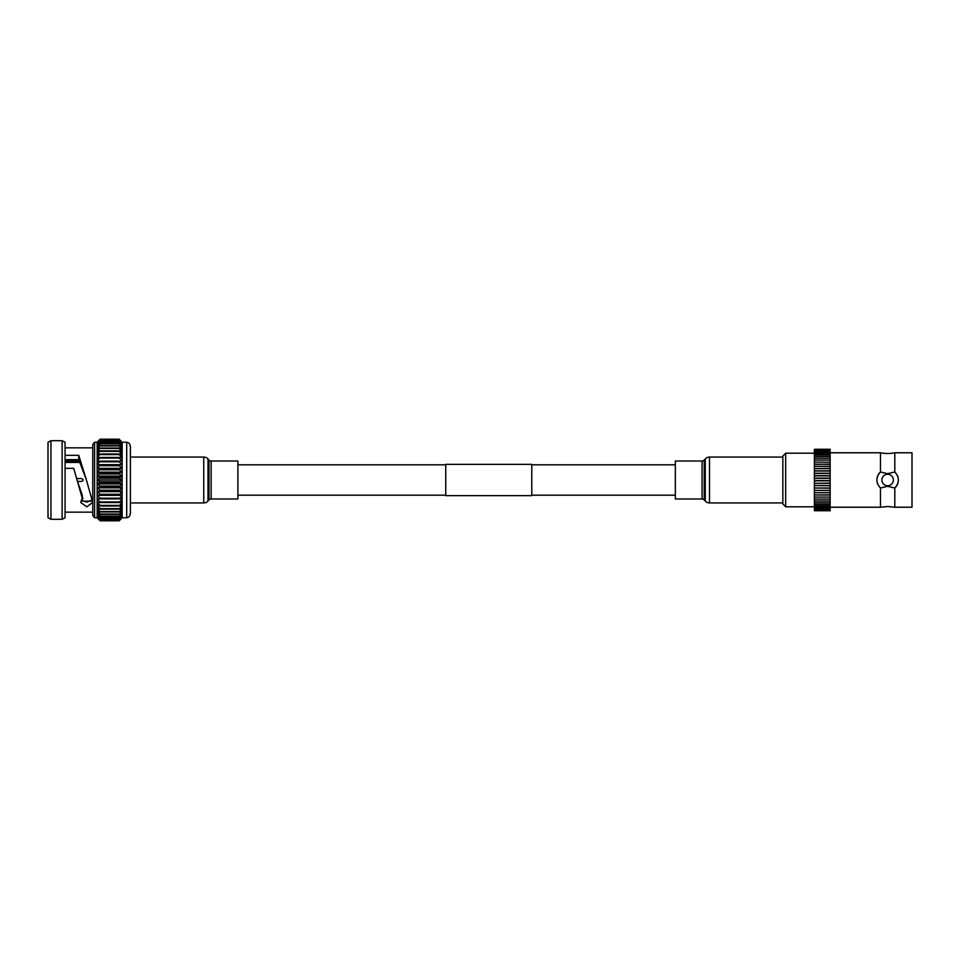 <?xml version="1.0" encoding="UTF-8"?>
<svg xmlns="http://www.w3.org/2000/svg" width="960" height="960" viewBox="0 0 960 960"><rect width="100%" height="100%" fill="white"/><g stroke="black" fill="none" stroke-linecap="round" stroke-linejoin="round"><path stroke-width="1.44" d="M531.756 495.636L531.756 464.364L445.752 464.364L445.752 495.636L531.756 495.636M65.076 459.66L78.756 459.66L86.412 480L92.724 502.284L86.856 506.856L80.712 502.452L82.248 498.252L73.716 468.336L65.076 468.336M92.256 499.92L86.892 502.14L81.3 500.136M82.248 498.252L82.248 495.048L76.956 480M90.852 501.168L82.548 501.168M92.76 512.16L65.076 512.16M92.76 447.84L65.076 447.84M50.94 519.288L48 517.752L48 442.248L50.94 440.712L62.136 440.712L62.136 519.288L50.94 519.288L50.94 440.712M62.136 440.712L65.076 442.248L65.076 517.752L62.136 519.288M79.92 462.084L65.076 462.084M97.176 517.752L100.116 520.776L97.176 517.752L94.596 517.752L92.76 515.484L92.76 444.516L94.596 442.248L94.596 517.752M97.344 442.068L100.116 439.188L97.176 442.452L100.116 439.596L97.176 443.064L100.116 440.448L97.176 444.096L100.116 441.732L97.176 445.512L100.116 443.436L97.176 447.3L100.116 445.536L97.176 449.46L100.116 448.02L97.176 451.944L100.116 450.852L97.176 454.74L100.116 453.996L97.176 457.812L100.116 457.44L97.176 461.124L100.116 461.124L97.176 464.64L100.116 465.012L97.176 468.336L100.116 469.068L97.176 472.152L100.116 473.244L97.176 476.052L100.116 477.492L97.176 480L100.116 481.764L97.176 483.948L100.116 486.024L100.116 486.756L97.176 487.848L100.116 490.212L100.116 490.932L97.176 491.664L100.116 494.292L100.116 494.988L97.176 495.36L100.116 498.216L100.116 498.876L97.176 498.876L100.116 501.936L100.116 502.56L97.176 502.188L100.116 505.416L97.176 505.26L100.116 508.62L97.176 508.056L100.116 511.512L97.176 510.54L100.116 514.056L97.176 512.7L100.116 516.228L97.176 514.488L100.116 518.004L97.176 515.904L100.116 519.552L97.176 516.936L100.116 520.404L97.176 517.548L97.176 442.248L94.596 442.248M126.708 517.752L126.708 442.248C128.928 442.536 130.152 444.048 130.392 446.796L130.392 513.204C130.152 515.952 128.928 517.464 126.708 517.752L122.148 517.752L119.196 520.812L122.148 517.548L119.196 520.812L100.116 520.812M126.708 442.248L122.148 442.248L122.148 517.548L119.196 520.404L122.148 516.936L119.196 519.552L122.148 515.904L119.196 518.268L122.148 514.488L119.196 516.564L122.148 512.7L119.196 514.464L122.148 510.54L119.196 511.98L122.148 508.056L119.196 509.148L122.148 505.26L119.196 506.004L122.148 502.188L119.196 502.56L122.148 498.876L119.196 498.876L122.148 495.36L119.196 494.988L122.148 491.664L119.196 490.932L122.148 487.848L119.196 486.756L122.148 483.948L119.196 482.508L122.148 480L119.196 478.236L122.148 476.052L119.196 473.976L119.196 473.244L122.148 472.152L119.196 469.788L119.196 469.068L122.148 468.336L119.196 465.708L119.196 465.012L122.148 464.64L119.196 461.784L119.196 461.124L122.148 461.124L119.196 458.064L119.196 457.44L122.148 457.812L119.196 454.584L122.148 454.74L119.196 451.38L122.148 451.944L119.196 448.488L122.148 449.46L119.196 445.944L122.148 447.3L119.196 443.772L122.148 445.512L119.196 441.996L122.148 444.096L119.196 440.448L122.148 443.064L119.196 439.596L122.148 442.452L119.196 439.224L122.148 442.248M78.756 459.66L78.756 455.328L86.412 480M65.076 455.328L78.756 455.328M65.076 460.992L79.416 460.992M80.064 462.432L65.076 462.432M76.572 478.572L81.684 478.572C83.532 479.52 83.532 480.48 81.684 481.428L77.436 481.428M82.248 497.64L83.124 498.336L82.332 498.936M100.116 439.188L119.196 439.188L100.116 439.224M100.116 439.596L119.196 439.596M100.116 439.704L119.196 439.704M100.116 440.448L119.196 440.448M100.116 440.64L119.196 440.64M100.116 441.732L119.196 441.732M100.116 441.996L119.196 441.996M100.116 443.436L119.196 443.436M100.116 443.772L119.196 443.772M100.116 445.536L119.196 445.536M100.116 445.944L119.196 445.944M100.116 448.02L119.196 448.02M100.116 448.488L119.196 448.488M100.116 450.852L119.196 450.852M100.116 451.38L119.196 451.38M100.116 453.996L119.196 453.996M100.116 454.584L119.196 454.584M100.116 457.44L119.196 457.44M100.116 458.064L119.196 458.064M100.116 461.124L119.196 461.124M100.116 461.784L119.196 461.784M97.176 464.64L122.148 464.64M100.116 465.012L119.196 465.012M100.116 465.708L119.196 465.708M97.176 468.336L122.148 468.336M100.116 469.068L119.196 469.068M100.116 469.788L119.196 469.788M97.176 472.152L122.148 472.152M100.116 473.244L119.196 473.244M100.116 473.976L119.196 473.976M97.176 476.052L122.148 476.052M100.116 477.492L119.196 477.492M100.116 478.236L119.196 478.236M97.176 480L122.148 480M100.116 481.764L119.196 481.764M100.116 482.508L119.196 482.508M97.176 483.948L122.148 483.948M100.116 486.024L119.196 486.024M100.116 486.756L119.196 486.756M97.176 487.848L122.148 487.848M100.116 490.212L119.196 490.212M100.116 490.932L119.196 490.932M97.176 491.664L122.148 491.664M100.116 494.292L119.196 494.292M100.116 494.988L119.196 494.988M97.176 495.36L122.148 495.36M100.116 498.216L119.196 498.216M100.116 498.876L122.148 498.876M100.116 501.936L119.196 501.936M100.116 502.56L119.196 502.56M100.116 505.416L119.196 505.416M100.116 506.004L119.196 506.004M100.116 508.62L119.196 508.62M100.116 509.148L119.196 509.148M100.116 511.512L119.196 511.512M100.116 511.98L119.196 511.98M100.116 514.056L119.196 514.056M100.116 514.464L119.196 514.464M100.116 516.228L119.196 516.228M100.116 516.564L119.196 516.564M100.116 518.004L119.196 518.004M100.116 518.268L119.196 518.268M100.116 519.36L119.196 519.36M100.116 519.552L119.196 519.552M100.116 520.296L119.196 520.296M100.116 520.404L119.196 520.404M880.464 507.228L880.464 488.016L887.628 486.324L894.804 488.016L894.804 507.228L887.628 506.508L880.464 507.228L830.148 507.228M894.804 507.228L912 507.228L912 452.772L894.804 452.772A35.832 35.832 0 0 1 880.464 452.772L880.464 471.984A10.752 10.752 0 0 0 877.116 477.744M894.804 452.772L894.804 471.984L887.628 473.676L880.464 471.984C875.736 477.336 875.736 482.676 880.464 488.016M782.844 503.988L782.844 456.012L785.664 453.192L785.664 506.808L782.844 503.988M830.148 483.096L814.38 483.324L830.148 483.324L830.148 480.84L814.38 480.84L814.38 475.884L830.148 475.896L814.38 475.884L814.38 471.012L830.148 471.06L814.38 471.012L814.38 468.66L830.148 468.66L814.38 468.66L814.38 466.476M830.148 485.568L814.38 485.568L830.148 485.772L830.148 483.324M830.148 488.004L814.38 488.004L830.148 488.184L830.148 485.772M830.148 490.38L814.38 490.38L830.148 490.536L830.148 488.184M830.148 492.708L814.38 492.708L830.148 492.816L830.148 490.536M830.148 494.94L814.38 494.94L830.148 495.012L830.148 492.816M830.148 510.636L814.38 510.732L830.148 510.732L830.148 497.088L814.38 497.088L814.38 495.012M830.148 499.116L814.38 499.116L814.38 497.088L830.148 497.088L830.148 495.012M830.148 501.024L814.38 501.024L814.38 499.116M830.148 502.788L814.38 502.788L814.38 501.024M830.148 504.396L814.38 504.396L814.38 502.788M830.148 505.848L814.38 505.848L814.38 504.396M830.148 507.132L814.38 507.132L814.38 505.848M830.148 508.224L814.38 508.224L814.38 507.132M830.148 509.124L814.38 509.124L814.38 508.224M830.148 509.832L814.38 509.832L814.38 509.124M830.148 510.336L814.38 509.832M887.628 485.736A5.736 5.736 0 0 0 893.364 480A5.736 5.736 0 0 0 887.628 474.264A5.736 5.736 0 0 0 881.892 480A5.736 5.736 0 0 0 887.628 485.736M814.38 453.192L785.664 453.192M814.38 506.808L785.664 506.808M894.804 471.984C899.52 477.324 899.52 482.664 894.804 488.016A10.752 10.752 0 0 0 898.14 482.256M880.464 452.772L830.148 452.772M830.148 480.84L830.148 466.272L814.38 466.272L814.38 464.124L830.148 464.316M814.38 466.272L830.148 466.476M830.148 468.516L814.38 468.516M830.148 470.844L814.38 470.844M830.148 473.232L814.38 473.232M830.148 473.448L814.38 473.448L830.148 473.448M830.148 475.668L814.38 475.668M830.148 478.14L814.38 478.14M830.148 478.368L814.38 478.368L830.148 478.368M830.148 480.624L814.38 480.624M830.148 464.124L830.148 449.28L814.38 449.28L814.38 462.264M814.38 464.124L814.38 462.06L830.148 462.264M830.148 466.272L830.148 464.16L814.38 464.316M814.38 494.94L814.38 492.816M814.38 492.708L814.38 490.536M814.38 490.38L814.38 488.184M814.38 488.004L814.38 485.772M814.38 485.568L814.38 483.324M814.38 483.096L814.38 480.84M898.14 477.72A10.752 10.752 0 0 0 897.432 475.584M877.128 482.28A10.752 10.752 0 0 0 877.824 484.416M782.844 457.068L709.488 457.068A5.736 5.736 0 0 0 705.252 458.94L704.22 460.068L704.22 499.932L705.252 501.06A5.736 5.736 0 0 0 709.488 502.932L782.844 502.932M704.22 460.068A2.868 2.868 0 0 1 702.096 461.004L702.096 498.996A2.868 2.868 0 0 1 704.22 499.932M702.096 461.004L675.336 461.004L675.336 498.996L702.096 498.996M130.392 502.932L203.748 502.932A5.736 5.736 0 0 0 207.984 501.06L209.016 499.932L209.016 460.068L207.984 458.94A5.736 5.736 0 0 0 203.748 457.068L130.392 457.068M209.016 499.932A2.868 2.868 0 0 1 211.128 498.996L211.128 461.004A2.868 2.868 0 0 1 209.016 460.068M211.128 498.996L237.9 498.996L237.9 461.004L211.128 461.004M709.488 457.068L709.488 502.932M705.252 458.94L705.252 501.06M203.748 502.932L203.748 457.068M207.984 501.06L207.984 458.94M237.9 495.192L445.752 495.192M531.756 495.192L675.336 495.192M237.9 464.808L445.752 464.808M531.756 464.808L675.336 464.808M830.148 460.08L814.38 460.08M830.148 458.232L814.38 458.232M830.148 456.528L814.38 456.528M830.148 454.98L814.38 454.98M830.148 453.6L814.38 453.6M830.148 452.4L814.38 452.4M830.148 451.38L814.38 451.38M830.148 450.564L814.38 450.564M830.148 449.94L814.38 449.94M830.148 449.508L814.38 449.508M830.148 449.292L814.38 449.292"/></g></svg>
